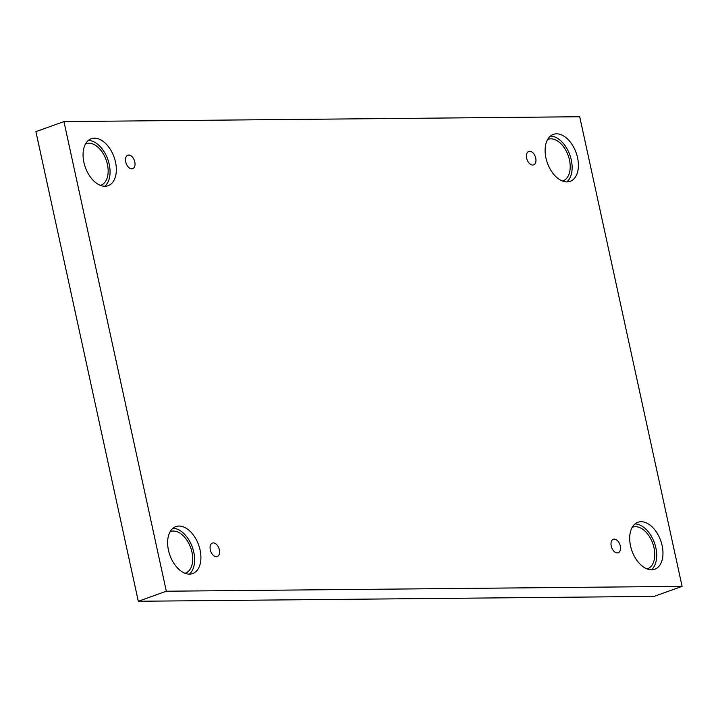 <?xml version="1.0" encoding="UTF-8"?>
<svg xmlns="http://www.w3.org/2000/svg" width="718" height="718" viewBox="0 0 718 718"><rect width="100%" height="100%" fill="white"/><g stroke="black" fill="none" stroke-linecap="round" stroke-linejoin="round"><path stroke-width="1.08" d="M138.296 601.262L654.071 596.407L682.1 586.364L579.704 116.738L63.929 121.593L35.9 131.636L138.296 601.262L166.325 591.219L682.1 586.364M529.696 151.256A7.162 4.38 -109.7 0 1 535.547 157.395A7.162 4.38 -109.7 0 1 533.609 164.898A7.162 4.38 -109.7 0 1 527.075 159.629A7.162 4.38 -109.7 0 1 528.78 151.417A7.162 4.38 -109.7 0 1 529.696 151.256M63.929 121.593L166.325 591.219M128.755 155.034A7.162 4.38 -109.7 0 1 134.616 161.173A7.162 4.38 -109.7 0 1 132.677 168.667A7.162 4.38 -109.7 0 1 126.144 163.408A7.162 4.38 -109.7 0 1 127.849 155.196A7.162 4.38 -109.7 0 1 128.755 155.034M213.327 542.907A7.162 4.38 -109.7 0 1 219.178 549.037A7.162 4.38 -109.7 0 1 217.249 556.54A7.162 4.38 -109.7 0 1 210.715 551.28A7.162 4.38 -109.7 0 1 212.42 543.068A7.162 4.38 -109.7 0 1 213.327 542.907M614.267 539.128A7.162 4.38 -109.7 0 1 620.119 545.267A7.162 4.38 -109.7 0 1 618.18 552.77A7.162 4.38 -109.7 0 1 611.646 547.502A7.162 4.38 -109.7 0 1 613.351 539.29A7.162 4.38 -109.7 0 1 614.267 539.128M94.462 138.179A24.95 15.258 -109.7 0 1 114.862 159.558A24.95 15.258 -109.7 0 1 108.113 185.711A24.95 15.258 -109.7 0 1 85.334 167.366A24.95 15.258 -109.7 0 1 91.285 138.736A24.95 15.258 -109.7 0 1 94.462 138.179M556.513 133.826A24.95 15.258 -109.7 0 1 576.922 155.205A24.95 15.258 -109.7 0 1 570.173 181.358A24.95 15.258 -109.7 0 1 547.394 163.013A24.95 15.258 -109.7 0 1 553.345 134.383A24.95 15.258 -109.7 0 1 556.513 133.826M641.084 521.699A24.95 15.258 -109.7 0 1 661.493 543.077A24.95 15.258 -109.7 0 1 654.744 569.23A24.95 15.258 -109.7 0 1 631.966 550.885A24.95 15.258 -109.7 0 1 637.916 522.255A24.95 15.258 -109.7 0 1 641.084 521.699M179.024 526.043A24.95 15.258 -109.7 0 1 199.433 547.43A24.95 15.258 -109.7 0 1 192.684 573.583A24.95 15.258 -109.7 0 1 169.906 555.238A24.95 15.258 -109.7 0 1 175.856 526.599A24.95 15.258 -109.7 0 1 179.024 526.043M170.13 531.706A22.087 13.507 -109.7 0 1 170.543 531.544A22.087 13.507 -109.7 0 1 191.984 552.205A22.087 13.507 -109.7 0 1 185.441 573.135A22.087 13.507 -109.7 0 1 185.02 573.269M189.346 574.14A24.95 15.258 70.3 0 0 192.361 547.197A24.95 15.258 70.3 0 0 172.921 528.295M632.19 527.353A22.087 13.507 -109.7 0 1 632.603 527.191A22.087 13.507 -109.7 0 1 654.035 547.861A22.087 13.507 -109.7 0 1 647.501 568.782A22.087 13.507 -109.7 0 1 647.08 568.916M651.397 569.787A24.95 15.258 70.3 0 0 654.421 542.844A24.95 15.258 70.3 0 0 634.981 523.943M547.619 139.489A22.087 13.507 -109.7 0 1 548.031 139.328A22.087 13.507 -109.7 0 1 569.473 159.988A22.087 13.507 -109.7 0 1 562.93 180.909A22.087 13.507 -109.7 0 1 562.508 181.053M566.834 181.914A24.95 15.258 70.3 0 0 569.85 154.971A24.95 15.258 70.3 0 0 550.41 136.07M85.559 143.833A22.087 13.507 -109.7 0 1 85.98 143.672A22.087 13.507 -109.7 0 1 107.413 164.332A22.087 13.507 -109.7 0 1 100.87 185.262A22.087 13.507 -109.7 0 1 100.448 185.397M104.774 186.267A24.95 15.258 70.3 0 0 107.79 159.324A24.95 15.258 70.3 0 0 88.35 140.423"/></g></svg>
